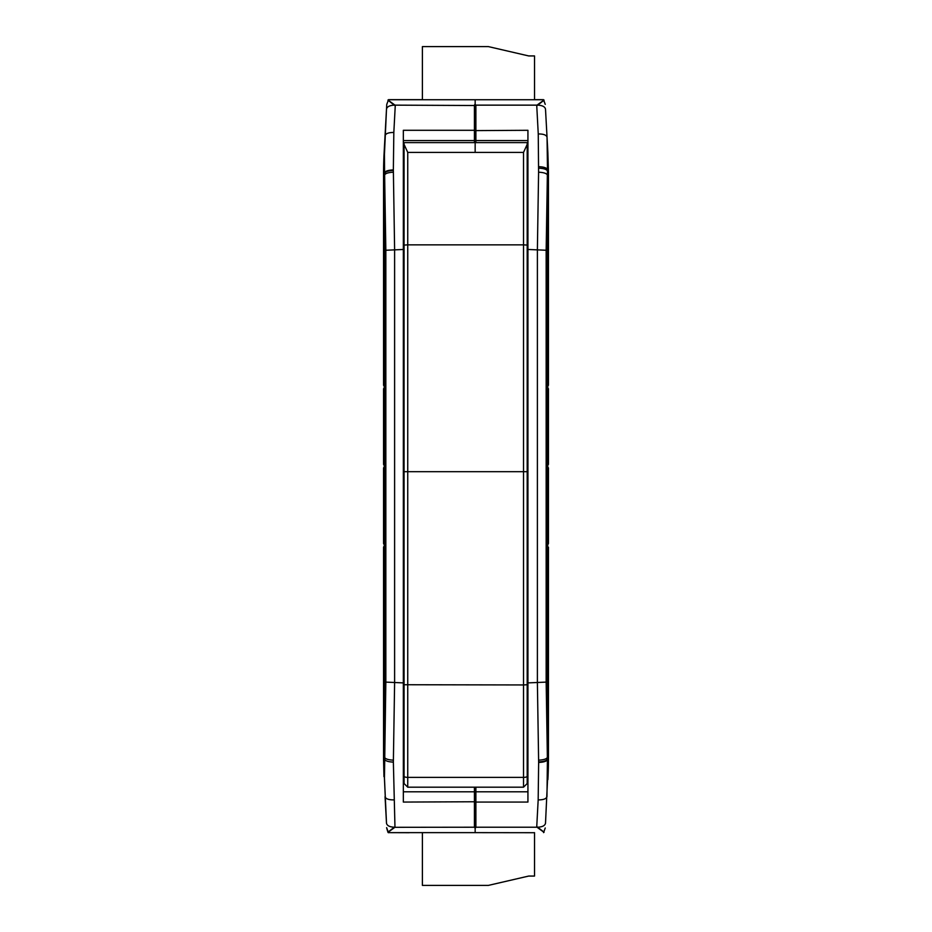 <?xml version="1.0" encoding="UTF-8"?>
<svg xmlns="http://www.w3.org/2000/svg" width="932" height="932" viewBox="0 0 932 932"><rect width="100%" height="100%" fill="white"/><g stroke="black" fill="none" stroke-linecap="round" stroke-linejoin="round"><path stroke-width="1.4" d="M384.287 467.899L384.287 464.462L384.275 468.015L383.553 468.015L383.553 543.507L384.287 544.975L384.287 543.624L384.287 547.049L384.287 544.975A1.829 1.829 0 0 0 384.287 544.964L384.287 544.94M384.287 388.749L384.287 385.312L384.275 388.865L383.553 388.865L383.553 464.346L384.287 465.79M475.157 152.405L475.157 105.514L475.157 130.608L527.931 130.294L527.931 802.068L475.891 802.068L475.157 801.753L475.157 787.191L475.157 826.859L475.157 801.753L403.335 802.068L403.335 130.294L474.423 130.294L474.423 105.141L475.157 103.941L475.157 105.514L395.285 105.141L393.828 132.472L393.351 169.892C388.306 170.148 385.382 171.08 384.578 172.688L384.601 173.236C385.394 171.628 388.318 170.696 393.362 170.451L394.609 249.461L394.609 682.9L393.362 762.12L394.97 827.232C389.914 827.115 387.095 825.799 386.5 823.259L384.45 778.185L385.836 682.108L385.836 250.254L384.601 173.236L383.553 173.236L383.553 385.196L384.287 386.663L383.553 385.196L384.287 385.312M386.465 822.641L383.553 759.126A370.109 370.109 0 0 0 383.553 760.477A370.109 370.109 0 0 1 383.553 759.126L384.252 760.931L383.961 776.647L383.553 759.126L383.553 622.658L384.287 622.774L384.287 626.211L384.287 624.859L383.553 626.316L384.287 626.211M393.828 132.472C388.597 132.449 385.662 133.544 385.044 135.746L384.101 153.046L384.578 172.688L384.45 154.188L386.5 109.102L384.881 138.728M385.312 130.946L385.941 119.424M386.698 105.596L386.465 109.731M422.394 99.666L388.551 99.666L386.757 104.384L386.5 109.102C387.095 106.574 389.914 105.246 394.97 105.13C385.603 98.256 385.592 98.431 394.947 105.642M384.287 547.049L383.553 547.166L383.553 622.658L384.287 624.125L383.553 626.316M534.525 832.707L475.157 832.637L475.157 826.859L475.157 832.637L475.157 827.977L475.157 832.637L388.411 832.637L386.757 827.954C386.116 826.067 388.073 833.453 388.423 832.637L409.206 832.707M384.252 623.788L384.287 622.774M383.553 306.046L384.287 307.513L384.275 306.046L383.553 306.046L384.287 307.513L383.553 309.715L384.275 309.715L384.287 308.247L383.553 309.715M384.287 545.709L383.553 547.166L384.287 545.698M384.287 466.559L383.553 468.015L384.287 466.548M384.287 387.409L383.553 388.865L384.287 387.397M384.287 306.162L384.287 309.599M527.931 791.804L475.891 791.804L475.891 827.22L395.285 827.313M538.172 799.889L538.649 762.469C543.694 762.213 546.618 761.293 547.422 759.673L546.956 796.627C546.338 798.829 543.403 799.912 538.172 799.889L536.716 827.22L475.891 827.22L475.157 828.432L474.516 827.232M475.891 142.608L475.891 105.141L475.157 105.514L475.157 99.736L475.157 104.396L475.891 105.141L536.716 105.141L538.253 133.952L538.591 172.199C543.636 172.455 546.548 173.375 547.364 174.948L546.164 250.254L546.164 682.108L547.399 759.126C546.606 760.745 543.682 761.665 538.638 761.922L538.649 762.469M403.335 140.569L474.423 140.569L474.423 130.294L475.157 130.608L475.157 142.608M475.157 106.003L475.157 104.396L475.157 106.003M475.157 827.977L475.157 826.369L475.157 827.977M393.828 799.889C388.597 799.912 385.662 798.829 385.044 796.627L386.5 823.259M394.947 826.731C385.592 833.942 385.603 834.117 394.97 827.232M404.069 741.022L403.335 741.022L404.069 741.022M393.362 762.12C388.318 761.875 385.394 760.943 384.59 759.335L384.252 760.931M384.287 465.814L383.553 464.346L384.287 464.462M384.287 544.975L383.553 543.507L384.287 543.624M384.089 153.314A370.109 370.109 0 0 0 383.553 173.236A370.109 370.109 0 0 1 384.089 153.314A370.109 370.109 0 0 1 384.101 153.046L384.089 153.314A370.109 370.109 0 0 1 384.101 153.046M548.447 171.896A370.109 370.109 0 0 1 548.447 173.236L547.457 170.999L547.853 152.266L548.447 171.896L548.447 309.715L547.713 309.599L547.713 306.162L547.713 307.513L548.447 306.046L547.713 306.162M545.535 109.731L547.037 137.179C546.408 135 543.484 133.917 538.253 133.952M388.411 99.736L543.589 99.736L545.243 104.384L543.449 99.666L534.525 99.666M536.716 827.22L537.03 827.232C542.086 827.115 544.905 825.799 545.5 823.259L548.447 760.477L545.535 822.641M547.888 779.63L547.899 779.327A370.109 370.109 0 0 0 548.086 775.436A370.109 370.109 0 0 0 548.447 759.126L547.399 759.126L547.899 779.327A370.109 370.109 0 0 0 548.086 775.436A370.109 370.109 0 0 0 548.447 759.126A370.109 370.109 0 0 1 548.447 760.477A370.109 370.109 0 0 0 548.447 759.126L548.447 547.166L547.713 547.049L547.725 543.507L548.447 543.507L548.447 468.015L547.713 467.899L547.725 464.346L548.447 464.346L548.447 388.865L547.713 387.397L547.713 388.749L547.713 385.312L548.447 385.196L547.713 386.547M547.713 386.442L548.447 385.196L548.447 309.715L547.748 308.585M548.447 464.346L547.713 465.592M547.748 544.638L548.447 543.507L547.713 544.975L547.713 543.624L547.713 544.661M547.713 386.652L548.447 385.196M548.447 626.316L547.713 624.859L548.447 626.316L547.713 626.211L547.713 622.774L547.713 624.125L548.447 622.658L547.713 622.774M475.157 99.736L475.157 103.941M538.638 761.922L537.391 682.9L537.391 249.461L538.591 172.199M537.053 105.642C546.408 98.431 546.397 98.256 537.03 105.13L536.716 105.141M537.03 105.13C542.086 105.246 544.905 106.574 545.5 109.102M547.853 152.266L547.037 137.179L547.492 169.519C546.711 167.853 543.787 166.91 538.719 166.665M538.696 168.156C543.74 168.412 546.665 169.356 547.457 170.999L547.364 757.413C546.548 758.998 543.636 759.906 538.591 760.163M545.5 823.259L545.698 819.519M537.03 827.232C546.397 834.117 546.408 833.942 537.053 826.731M527.931 741.022L527.197 741.022L527.931 741.022M547.899 153.046L547.899 171.639M547.713 466.548L548.447 468.015L547.713 466.559M404.069 245.081L404.069 684.729L523.528 684.95L523.528 244.848L407.738 244.848L407.738 471.685L527.197 471.685L527.197 142.608L404.069 142.608L404.069 245.081L407.738 244.848L407.738 152.405L404.069 144.39M403.335 148.468L404.069 148.468L404.069 165.325L403.335 165.325M404.069 171.197L404.069 170.241M404.069 774.515L404.069 778.034M404.069 471.685L407.738 471.685L407.738 777.393L523.528 777.393A3.67 1.153 0 0 0 527.197 776.24L527.197 783.532L523.528 787.191L407.738 787.191L404.069 783.532L404.069 684.729M527.197 245.081L523.528 244.848L523.528 152.405L527.197 144.39M527.197 776.24L527.197 471.685M527.931 165.325L527.197 165.325M534.525 99.736L534.525 55.932L528.665 55.932L488.356 46.6L422.394 46.6L422.394 99.736M527.931 191.351L527.197 191.351M404.069 191.351L403.335 191.351M422.394 832.637L422.394 885.4L488.356 885.4L528.665 876.068L534.525 876.068L534.525 832.637M383.553 622.658L384.287 624.125M474.423 787.191L474.423 827.313M403.335 759.324L404.069 759.324M404.069 748.792L403.335 748.792M475.891 787.191L475.891 791.804A0.734 0.711 0 0 0 475.157 792.515A0.734 0.711 180 0 0 474.423 791.804L403.335 791.804M403.335 682.9L385.836 682.108M403.335 249.461L385.836 250.254M527.931 140.569L475.891 140.569A0.734 0.711 0 0 1 475.157 139.858A0.734 0.711 180 0 1 474.423 140.569L474.423 142.608M404.069 173.037L403.335 173.037M403.335 183.569L404.069 183.569M403.335 741.756L404.069 741.756M393.409 760.163C388.376 759.906 385.452 758.998 384.636 757.413L384.636 174.948C385.452 173.375 388.376 172.455 393.409 172.199M404.069 190.617L403.335 190.617M547.713 547.049L547.713 545.814M547.713 467.899L547.713 466.664M547.713 307.513L548.447 306.046M548.447 309.715L547.713 308.247M548.447 759.126L547.748 759.126M547.713 624.125L548.447 622.658M527.931 249.461L546.164 250.254M527.931 682.9L546.164 682.108M527.197 759.324L527.931 759.324M527.931 748.792L527.197 748.792M527.931 173.037L527.197 173.037M527.197 183.569L527.931 183.569M527.197 741.756L527.931 741.756M527.931 190.617L527.197 190.617M523.528 152.405L407.738 152.405M523.528 787.191L523.528 684.95L527.197 684.729M404.069 776.24A3.67 1.153 0 0 0 407.738 777.393L407.738 787.191M383.553 348.918L384.287 349.651M384.287 307.513L384.287 306.279M543.577 832.637L545.243 827.977M547.713 387.397L547.713 388.621M527.931 148.468L527.197 148.468"/></g></svg>
